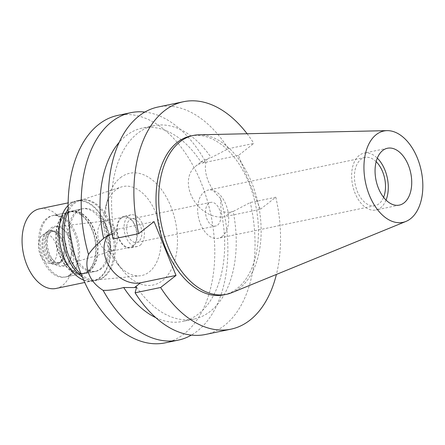 <?xml version="1.0" encoding="UTF-8"?>
<svg xmlns="http://www.w3.org/2000/svg" width="445" height="445" viewBox="0 0 445 445"><rect width="100%" height="100%" fill="white"/><g stroke="black" fill="none" stroke-linecap="round" stroke-linejoin="round"><path stroke-width="0.33" stroke-dasharray="2.23 1.67" d="M386.043 200.089A29.042 17.722 -101.8 0 1 380.647 207.732A29.042 17.722 -101.8 0 1 375.886 209.99A29.042 17.722 -101.8 0 1 353.664 189.286A29.042 17.722 -101.8 0 1 359.282 155.383A29.042 17.722 -101.8 0 1 364.043 153.124A29.042 17.722 -101.8 0 1 377.31 158.147M376.164 161.674A24.631 15.024 78.2 0 0 364.945 157.447A24.631 15.024 78.2 0 0 360.906 159.36A24.631 15.024 78.2 0 0 356.145 188.113A24.631 15.024 78.2 0 0 374.985 205.668A24.631 15.024 78.2 0 0 379.023 203.754A24.631 15.024 78.2 0 0 383.584 197.313M222.233 236.401A24.631 15.024 -101.8 0 1 218.195 238.314A24.631 15.024 -101.8 0 1 199.354 220.759A24.631 15.024 -101.8 0 1 204.116 192.006A24.631 15.024 -101.8 0 1 208.149 190.093A24.631 15.024 -101.8 0 1 226.994 207.654A24.631 15.024 -101.8 0 1 222.233 236.401M217.616 225.092A12.082 7.37 78.2 0 0 219.952 210.991A12.082 7.37 78.2 0 0 210.708 202.375A12.082 7.37 78.2 0 0 208.727 203.315A12.082 7.37 78.2 0 0 206.391 217.421A12.082 7.37 78.2 0 0 215.636 226.032A12.082 7.37 78.2 0 0 217.616 225.092M129.79 219.752A12.082 7.37 -101.8 0 1 131.776 218.812A12.082 7.37 -101.8 0 1 141.015 227.428A12.082 7.37 -101.8 0 1 138.679 241.529A12.082 7.37 -101.8 0 1 136.698 242.469A12.082 7.37 -101.8 0 1 127.454 233.859A12.082 7.37 -101.8 0 1 129.79 219.752M140.175 245.195A16.148 9.851 78.2 0 0 143.296 226.344A16.148 9.851 78.2 0 0 130.947 214.835A16.148 9.851 78.2 0 0 128.299 216.086A16.148 9.851 78.2 0 0 125.173 234.938A16.148 9.851 78.2 0 0 137.527 246.452A16.148 9.851 78.2 0 0 140.175 245.195M132.966 246.697A16.148 9.851 -101.8 0 1 130.318 247.954A16.148 9.851 -101.8 0 1 117.964 236.44A16.148 9.851 -101.8 0 1 121.09 217.588A16.148 9.851 -101.8 0 1 123.738 216.337A16.148 9.851 -101.8 0 1 136.087 227.846A16.148 9.851 -101.8 0 1 132.966 246.697M132.71 246.068A15.453 9.428 78.2 0 0 135.697 228.035A15.453 9.428 78.2 0 0 123.877 217.015A15.453 9.428 78.2 0 0 121.346 218.217A15.453 9.428 78.2 0 0 118.359 236.256A15.453 9.428 78.2 0 0 130.179 247.27A15.453 9.428 78.2 0 0 132.71 246.068M113.169 250.14A15.453 9.428 -101.8 0 1 111.128 251.214A15.453 9.428 -101.8 0 1 110.633 251.342A15.453 9.428 -101.8 0 1 98.812 240.322A15.453 9.428 -101.8 0 1 101.799 222.289A15.453 9.428 -101.8 0 1 104.336 221.087A15.453 9.428 -101.8 0 1 104.836 221.004A15.453 9.428 -101.8 0 1 116.273 232.496A15.453 9.428 -101.8 0 1 113.169 250.14M52.543 228.341A19.747 12.048 -101.8 0 1 56.42 226.7A19.747 12.048 -101.8 0 1 71.039 241.396A19.747 12.048 -101.8 0 1 67.067 263.941A19.747 12.048 -101.8 0 1 64.458 265.315A19.747 12.048 -101.8 0 1 48.883 251.898A19.747 12.048 -101.8 0 1 52.543 228.341M71.345 274.409A31.367 19.141 78.2 0 0 77.408 237.797A31.367 19.141 78.2 0 0 53.411 215.43A31.367 19.141 78.2 0 0 48.266 217.872A31.367 19.141 78.2 0 0 42.203 254.484A31.367 19.141 78.2 0 0 66.199 276.846A31.367 19.141 78.2 0 0 71.345 274.409M89.362 270.66A31.367 19.141 -101.8 0 1 84.222 273.096A31.367 19.141 -101.8 0 1 60.225 250.735A31.367 19.141 -101.8 0 1 66.288 214.117A31.367 19.141 -101.8 0 1 71.434 211.681A31.367 19.141 -101.8 0 1 95.43 234.042A31.367 19.141 -101.8 0 1 89.362 270.66M89.579 271.183A31.945 19.491 78.2 0 0 95.753 233.886A31.945 19.491 78.2 0 0 71.317 211.114A31.945 19.491 78.2 0 0 66.077 213.594A31.945 19.491 78.2 0 0 59.903 250.885A31.945 19.491 78.2 0 0 84.339 273.664A31.945 19.491 78.2 0 0 89.579 271.183M101.471 268.702A31.945 19.491 -101.8 0 1 96.237 271.189A31.945 19.491 -101.8 0 1 71.795 248.41A31.945 19.491 -101.8 0 1 77.97 211.119A31.945 19.491 -101.8 0 1 83.209 208.633A31.945 19.491 -101.8 0 1 107.651 231.411A31.945 19.491 -101.8 0 1 101.471 268.702M81.257 274.354A40.662 24.809 78.2 0 0 96.354 279.966A40.662 24.809 78.2 0 0 104.675 276.556A40.662 24.809 78.2 0 0 112.129 227.796A40.662 24.809 78.2 0 0 79.816 200.534A40.662 24.809 78.2 0 0 74.766 203.265A40.662 24.809 78.2 0 0 68.213 211.709M115.706 190.032A45.479 27.746 78.2 0 0 105.599 206.97A45.479 27.746 78.2 0 0 117.43 263.774A45.479 27.746 78.2 0 0 139.852 275.822A45.479 27.746 78.2 0 0 149.158 272.006A45.479 27.746 -101.8 0 0 157.497 217.466A45.479 27.746 -101.8 0 0 121.352 186.978A45.479 27.746 -101.8 0 0 115.706 190.032M120.445 177.683A57.094 34.838 -101.8 0 1 170.73 206.185A57.094 34.838 -101.8 0 1 162.442 280.6A57.094 34.838 -101.8 0 1 122.603 270.265A57.094 34.838 -101.8 0 1 107.757 198.954A57.094 34.838 -101.8 0 1 120.445 177.683M165.128 342.873A116.173 70.883 78.2 0 0 184.174 333.845A116.173 70.883 78.2 0 0 206.636 198.231A116.173 70.883 78.2 0 0 117.764 115.405M136.598 287.136A98.746 60.247 -101.8 0 0 194.026 319.059A98.746 60.247 -101.8 0 0 233.158 211.453L231.072 211.887C227.851 212.565 224.508 212.332 221.043 211.186L220.553 198.314A116.173 70.883 -101.8 0 1 197.263 331.119A116.173 70.883 -101.8 0 1 191.339 335.118M238.431 155.466L203.02 162.842A29.854 22.645 -128.1 0 0 195.583 166.252A29.854 22.645 -128.1 0 0 193.174 199.299A29.854 22.645 -128.1 0 0 224.981 216.659L260.392 209.284L238.431 155.466L253.828 143.401L228.307 148.713L211.197 157.636A98.746 60.247 -101.8 0 0 153.77 125.713A98.746 60.247 -101.8 0 0 114.638 233.319L112.034 233.864M108.396 235.16A29.854 22.645 51.9 0 1 111.206 232.385A29.854 22.645 51.9 0 1 118.643 228.975L154.053 221.604M144.892 112.051A116.173 70.883 -101.8 0 1 205.929 162.481C204.138 161.402 202.497 161.268 201.001 162.08A98.746 60.247 78.2 0 0 142.205 128.115A98.746 60.247 78.2 0 0 119.254 142.267M220.553 198.314C209.612 188.758 203.415 173.322 205.929 162.481M201.001 162.08L201.969 161.246L209.111 158.07L211.197 157.636M155.772 317.658A98.746 60.247 78.2 0 0 182.467 321.462A98.746 60.247 78.2 0 0 221.043 211.186M247.103 133.739A116.173 70.883 -101.8 0 1 253.828 143.401M260.392 209.284L275.794 197.218A116.173 70.883 -101.8 0 1 276.401 274.437M223.768 294.885A81.146 49.512 78.2 0 0 237.068 288.577A81.146 49.512 78.2 0 0 252.76 193.853A81.146 49.512 78.2 0 0 190.683 136.003M114.638 233.319L113.136 238.987M228.307 148.713A116.173 70.883 78.2 0 0 158.019 107.023M275.794 197.218L250.268 202.531L233.158 211.453M205.384 334.49A116.173 70.883 78.2 0 0 250.268 202.531M198.932 134.807A81.146 49.512 -101.8 0 1 256.709 197.663A81.146 49.512 -101.8 0 1 239.772 288.015A81.146 49.512 -101.8 0 1 231.812 292.688M83.654 280.094A41.007 25.02 78.2 0 0 93.305 281.051A41.007 25.02 78.2 0 0 100.03 277.864A41.007 25.02 78.2 0 0 107.957 229.993A41.007 25.02 78.2 0 0 76.585 200.756A41.007 25.02 78.2 0 0 69.865 203.944A41.007 25.02 78.2 0 0 68.124 205.49M60.715 219.34A40.662 24.809 -101.8 0 1 69.72 204.316A40.662 24.809 -101.8 0 1 76.384 201.157A40.662 24.809 -101.8 0 1 107.49 230.143A40.662 24.809 -101.8 0 1 99.63 277.608A40.662 24.809 -101.8 0 1 92.966 280.767A40.662 24.809 -101.8 0 1 71.339 270.349M68.146 208.966A41.007 25.02 -101.8 0 1 73.197 203.254A41.007 25.02 -101.8 0 1 79.922 200.061A41.007 25.02 -101.8 0 1 111.295 229.303A41.007 25.02 -101.8 0 1 103.362 277.174A41.007 25.02 -101.8 0 1 96.637 280.361A41.007 25.02 -101.8 0 1 82.292 276.896M100.03 269.002A31.945 19.491 78.2 0 0 106.205 231.712A31.945 19.491 78.2 0 0 81.769 208.933A31.945 19.491 78.2 0 0 76.529 211.419A31.945 19.491 78.2 0 0 70.355 248.711A31.945 19.491 78.2 0 0 94.791 271.489A31.945 19.491 78.2 0 0 100.03 269.002M87.776 271.556A31.945 19.491 -101.8 0 1 82.536 274.042A31.945 19.491 -101.8 0 1 58.1 251.264A31.945 19.491 -101.8 0 1 64.275 213.967A31.945 19.491 -101.8 0 1 69.515 211.486A31.945 19.491 -101.8 0 1 93.951 234.265A31.945 19.491 -101.8 0 1 87.776 271.556M87.559 271.033A31.367 19.141 78.2 0 0 93.628 234.415A31.367 19.141 78.2 0 0 69.631 212.054A31.367 19.141 78.2 0 0 64.486 214.496A31.367 19.141 78.2 0 0 58.423 251.108A31.367 19.141 78.2 0 0 82.42 273.469A31.367 19.141 78.2 0 0 87.559 271.033M70.082 274.671A31.367 19.141 -101.8 0 1 64.937 277.113A31.367 19.141 -101.8 0 1 40.94 254.746A31.367 19.141 -101.8 0 1 47.009 218.133A31.367 19.141 -101.8 0 1 52.148 215.697A31.367 19.141 -101.8 0 1 76.145 238.058A31.367 19.141 -101.8 0 1 70.082 274.671M66.066 264.842A20.459 12.482 78.2 0 0 69.036 238.175A20.459 12.482 78.2 0 0 51.019 227.962A20.459 12.482 78.2 0 0 48.049 254.629A20.459 12.482 78.2 0 0 66.066 264.842M50.663 232.368A16.031 9.784 78.2 0 0 47.565 251.08A16.031 9.784 78.2 0 0 59.83 262.511A16.031 9.784 78.2 0 0 62.456 261.265A16.031 9.784 78.2 0 0 65.56 242.553A16.031 9.784 78.2 0 0 53.294 231.122A16.031 9.784 78.2 0 0 50.663 232.368M48.594 232.796A16.031 9.784 -101.8 0 1 51.22 231.55A16.031 9.784 -101.8 0 1 59.78 235.7A16.031 9.784 -101.8 0 1 63.947 255.725A16.031 9.784 -101.8 0 1 60.387 261.699A16.031 9.784 -101.8 0 1 57.755 262.945A16.031 9.784 -101.8 0 1 45.49 251.514A16.031 9.784 -101.8 0 1 48.594 232.796M47.398 232.023A17.077 10.419 78.2 0 0 44.094 251.959A17.077 10.419 78.2 0 0 57.16 264.135A17.077 10.419 78.2 0 0 59.958 262.806A17.077 10.419 78.2 0 0 63.752 256.448A17.077 10.419 78.2 0 0 59.313 235.116A17.077 10.419 78.2 0 0 50.196 230.699A17.077 10.419 78.2 0 0 47.398 232.023M46.402 232.234A17.077 10.419 -101.8 0 1 46.48 232.168A17.077 10.419 -101.8 0 1 49.2 230.905A17.077 10.419 -101.8 0 1 62.267 243.081A17.077 10.419 -101.8 0 1 58.963 263.017A17.077 10.419 -101.8 0 1 56.165 264.341A17.077 10.419 -101.8 0 1 53.166 264.269A17.077 10.419 -101.8 0 1 42.498 249.823A17.077 10.419 -101.8 0 1 46.402 232.234M53.155 261.949A14.752 9 -101.8 0 1 48.149 263.034A14.752 9 -101.8 0 1 38.932 250.557A14.752 9 -101.8 0 1 42.303 235.355A14.752 9 -101.8 0 1 42.375 235.305A14.752 9 -101.8 0 1 55.325 242.781A14.752 9 -101.8 0 1 53.155 261.949M56.02 288.46A40.662 24.809 78.2 0 0 62.684 285.301A40.662 24.809 78.2 0 0 70.549 237.836A40.662 24.809 78.2 0 0 39.444 208.85M112.552 233.753L118.643 228.975M231.072 211.887L224.981 216.659M203.02 162.842L209.111 158.07M399.31 205.112L375.886 209.99M387.473 148.246L364.043 153.124M374.985 205.668L218.195 238.314M364.945 157.447L208.149 190.093M215.636 226.032L136.698 242.469M210.708 202.375L131.776 218.812M137.527 246.452L130.318 247.954M130.947 214.835L123.738 216.337M130.179 247.27L110.633 251.342M123.877 217.015L104.336 221.087M104.836 221.004L56.42 226.7M111.128 251.214L64.458 265.315M84.222 273.096L66.199 276.846M71.434 211.681L53.411 215.43M96.237 271.189L84.339 273.664M83.209 208.633L71.317 211.114M96.354 279.966L139.852 275.822M79.816 200.534L121.352 186.978M117.43 263.774L122.603 270.265M105.599 206.97L107.757 198.954M111.206 232.385L104.814 237.396M195.583 166.252L201.969 161.246M194.026 319.059L182.467 321.462M153.77 125.713L142.205 128.115M79.922 200.061L76.585 200.756M96.637 280.361L93.305 281.051M94.791 271.489L82.536 274.042M81.769 208.933L69.515 211.486M82.42 273.469L64.937 277.113M69.631 212.054L52.148 215.697M53.294 231.122L51.22 231.55M59.83 262.511L57.755 262.945M59.78 235.7L59.313 235.116M63.947 255.725L63.752 256.448M50.196 230.699L49.2 230.905M57.16 264.135L56.165 264.341M48.149 263.034L53.166 264.269M42.375 235.305L46.48 232.168M92.966 280.767L84.728 282.48M76.384 201.157L68.152 202.87"/><path stroke-width="0.67" d="M382.711 150.505A29.042 17.722 78.2 0 0 377.093 184.408A29.042 17.722 78.2 0 0 399.31 205.112A29.042 17.722 78.2 0 0 404.077 202.853A29.042 17.722 78.2 0 0 409.689 168.95A29.042 17.722 78.2 0 0 387.473 148.246A29.042 17.722 78.2 0 0 382.711 150.505M377.31 158.147A29.042 17.722 -101.8 0 1 386.043 200.089M383.584 197.313A24.631 15.024 78.2 0 0 376.164 161.674M68.213 211.709A40.662 24.809 78.2 0 0 81.257 274.354M112.034 233.864L104.814 237.396L103.635 238.398C96.832 244.244 91.792 249.617 88.516 254.518A116.173 70.883 -101.8 0 1 111.806 121.713A116.173 70.883 -101.8 0 1 130.852 112.68L117.764 115.405A116.173 70.883 78.2 0 0 98.718 124.439A116.173 70.883 78.2 0 0 76.256 260.052A116.173 70.883 78.2 0 0 165.128 342.873L178.217 340.147A116.173 70.883 -101.8 0 1 103.134 290.351C109.275 290.524 116.117 289.573 123.677 287.503L134.512 287.57L136.598 287.136L135.096 292.804L160.623 287.487L176.02 275.422L140.603 282.792A29.854 22.645 51.9 0 1 110.176 267.623A29.854 22.645 51.9 0 1 108.396 235.16M191.339 335.118A116.173 70.883 -101.8 0 1 178.217 340.147M88.516 254.518C86.191 261.315 86.374 267.923 89.067 274.343C91.614 280.773 96.309 286.107 103.134 290.351M130.852 112.68A116.173 70.883 -101.8 0 1 144.892 112.051M119.254 142.267A98.746 60.247 78.2 0 0 103.635 238.398M123.677 287.503A98.746 60.247 78.2 0 0 155.772 317.658M176.02 275.422L154.053 221.604L138.656 233.669A116.173 70.883 -101.8 0 1 183.54 101.71A116.173 70.883 -101.8 0 1 247.103 133.739M276.401 274.437A116.173 70.883 -101.8 0 1 230.905 329.178A116.173 70.883 -101.8 0 1 160.623 287.487M193.386 135.436L190.683 136.003A81.146 49.512 78.2 0 0 177.377 142.311A81.146 49.512 78.2 0 0 161.691 237.035A81.146 49.512 78.2 0 0 223.768 294.885L226.472 294.323A81.146 49.512 -101.8 0 1 164.394 236.473A81.146 49.512 -101.8 0 1 180.08 141.744A81.146 49.512 -101.8 0 1 193.386 135.436A81.146 49.512 -101.8 0 1 198.932 134.807L387.072 130.641A46.653 28.463 -101.8 0 1 420.286 166.78A46.653 28.463 -101.8 0 1 410.551 218.729A46.653 28.463 -101.8 0 1 405.974 221.415A46.653 28.463 -101.8 0 1 368.009 191.567A46.653 28.463 -101.8 0 1 376.231 134.629A46.653 28.463 -101.8 0 1 387.072 130.641M183.54 101.71L158.019 107.023A116.173 70.883 78.2 0 0 113.136 238.987L138.656 233.669M135.096 292.804A116.173 70.883 78.2 0 0 205.384 334.49L230.905 329.178M405.974 221.415L231.812 292.688A81.146 49.512 -101.8 0 1 226.472 294.323M68.124 205.49A41.007 25.02 78.2 0 0 60.748 219.224A41.007 25.02 78.2 0 0 71.417 270.443A41.007 25.02 78.2 0 0 83.654 280.094M71.339 270.349A40.662 24.809 -101.8 0 1 71.261 270.248A40.662 24.809 -101.8 0 1 60.681 219.463A40.662 24.809 -101.8 0 1 60.715 219.34M82.292 276.896A41.007 25.02 -101.8 0 1 68.146 208.966M68.152 202.87L39.444 208.85A40.662 24.809 78.2 0 0 32.774 212.009A40.662 24.809 78.2 0 0 24.914 259.474A40.662 24.809 78.2 0 0 56.02 288.46L84.728 282.48M140.603 282.792L134.512 287.57"/></g></svg>
